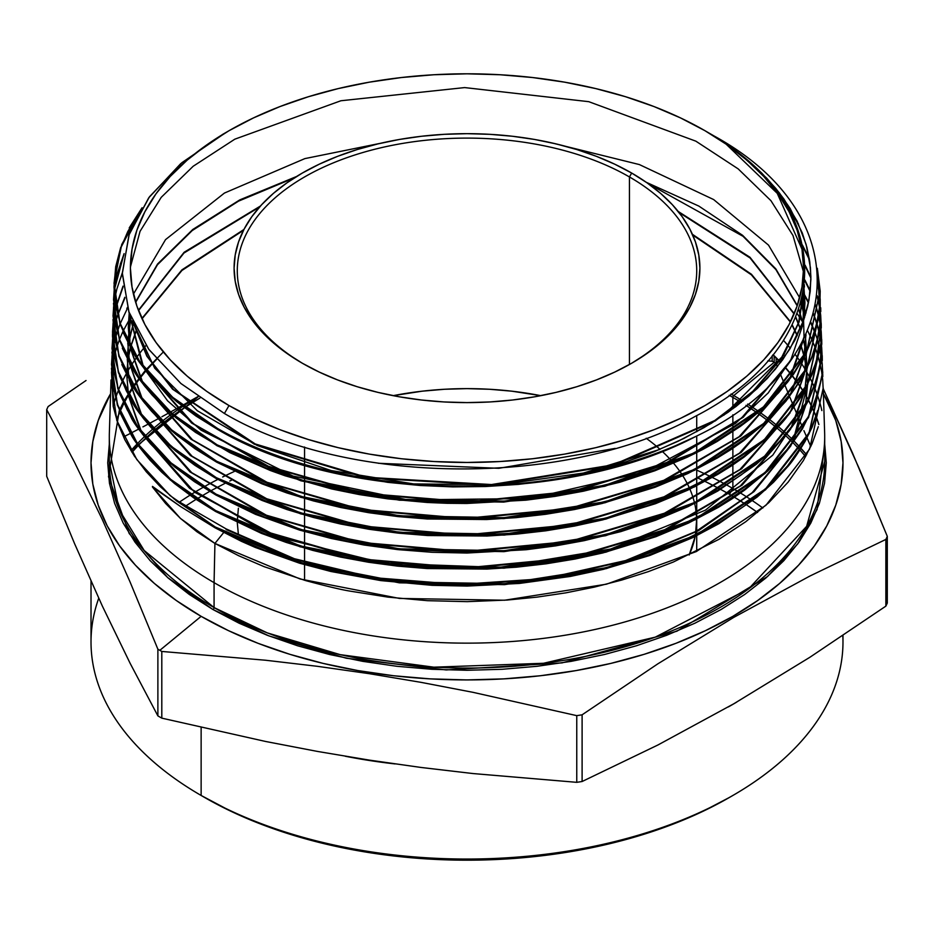 <?xml version="1.0" encoding="UTF-8"?>
<svg xmlns="http://www.w3.org/2000/svg" width="934" height="934" viewBox="0 0 934 934"><rect width="100%" height="100%" fill="white"/><g stroke="black" fill="none" stroke-linecap="round" stroke-linejoin="round"><path stroke-width="1.4" d="M303.445 363.863A229.717 132.628 180 0 1 237.283 270.732A229.717 132.628 180 0 1 379.087 148.202A229.717 132.628 180 0 1 629.434 176.946L629.434 364.493L629.434 176.946A229.717 132.628 0 0 0 305.126 176.631A229.717 132.628 0 0 0 303.445 363.863M304.566 580.283L304.566 564.673L304.566 580.283M304.566 563.727L304.566 548.118L304.566 563.727M304.566 547.172L304.566 531.563L304.566 547.172M304.566 530.617L304.566 515.008L304.566 530.617M304.566 514.074L304.566 498.452L304.566 514.074M304.566 497.507L304.566 481.897L304.566 497.507M304.566 480.963L304.566 479.772L304.566 480.963M304.566 479.154L304.566 465.342L304.566 479.154M304.566 464.396L304.566 447.024L304.566 464.396M631.688 173.059L629.434 176.946L631.688 173.059L647.04 182.831L660.653 193.431L672.398 204.756L682.17 216.676L689.876 229.099L695.433 241.906L698.784 254.959L699.905 268.14L698.784 281.321L695.433 294.373L689.876 307.169L682.17 319.591L672.398 331.523L660.653 342.836L647.04 353.437L631.688 363.221L614.747 372.082L596.394 379.94L576.792 386.723L556.127 392.362L534.61 396.81L512.439 400.021L489.825 401.959L467 402.601L444.175 401.959L421.561 400.021L399.39 396.81L377.873 392.362L357.208 386.723L337.606 379.94L319.253 372.082L302.312 363.221A232.905 134.461 180 0 1 302.312 173.059A232.905 134.461 180 0 1 631.688 173.059A232.905 134.461 180 0 1 631.688 363.221A232.905 134.461 180 0 1 302.312 363.221L286.96 353.437L273.347 342.836L261.602 331.523L251.83 319.591L244.124 307.169L238.567 294.373L235.216 281.321L234.095 268.14L235.216 254.959L238.567 241.906L244.124 229.099L251.83 216.676L261.602 204.756L273.347 193.431L286.96 182.831L302.312 173.059L319.253 164.197L337.606 156.328L357.208 149.545L377.873 143.906L399.39 139.458L421.561 136.259L444.175 134.321L467 133.667L489.825 134.321L512.439 136.259L534.61 139.458L556.127 143.906L576.792 149.545L596.394 156.328L614.747 164.197L631.688 173.059M842.818 635.61A375.982 217.073 180 0 1 732.863 795.464A375.982 217.073 180 0 1 201.137 795.464L204.511 797.414A371.218 214.318 0 0 0 729.489 797.414L702.496 811.541L673.239 824.068L641.985 834.879L609.061 843.881L574.76 850.956L539.42 856.069L503.391 859.152L467 860.191L430.609 859.152L394.58 856.069L359.24 850.956L324.939 843.881L292.015 834.879L260.761 824.068L231.504 811.541L201.137 795.464A375.982 217.073 0 0 0 610.883 842.526A375.982 217.073 0 0 0 842.982 641.973L842.982 635.505M732.863 488.482A375.982 217.073 180 0 1 739.81 492.603A375.982 217.073 0 0 0 732.863 488.482L732.863 481.617L732.863 488.482A375.982 217.073 0 0 0 727.212 485.283A375.982 217.073 180 0 1 732.863 488.482L729.489 494.331L732.863 488.482M740.522 493.047A375.982 217.073 180 0 1 751.905 500.332A375.982 217.073 0 0 0 740.522 493.047M752.559 500.776A375.982 217.073 180 0 1 762.856 508.014A375.982 217.073 0 0 0 752.559 500.776M757.579 512.497A371.218 214.318 0 0 0 746.92 505.107L757.579 512.497M746.243 504.664A371.218 214.318 0 0 0 734.439 497.238L746.243 504.664M733.692 496.795A371.218 214.318 0 0 0 729.489 494.331L733.692 496.795M824.559 442.518L826.286 462.844L824.559 483.182L819.387 503.309L810.817 523.063L798.944 542.222L783.871 560.634L765.74 578.088L744.737 594.444L721.06 609.528L694.931 623.2L666.607 635.318L636.369 645.791L604.496 654.489L571.293 661.342L537.097 666.292L502.212 669.281L467 670.285L431.788 669.281L396.903 666.292L362.707 661.342L329.504 654.489L297.631 645.791L267.393 635.318L239.069 623.2L212.94 609.528A1.588 0.922 120 0 0 214.073 607.579A357.699 206.519 0 0 0 603.889 652.341A357.699 206.519 0 0 0 824.699 461.548L824.699 436.633A357.699 206.519 180 0 1 603.889 627.426A357.699 206.519 180 0 1 214.073 582.653L214.073 607.579A357.699 206.519 0 0 1 109.301 461.548L119.26 509.952L144.221 550.546L214.073 607.579A1.588 0.922 -60 0 1 212.94 609.528L167.618 577.527L129.184 533.489L108.507 476.702L119.272 410.645M119.482 410.189L123.183 402.624M123.428 402.169L132.943 386.489M133.258 386.022L145.482 370.261M145.879 369.806L163.345 351.966M156.422 359.088L146.194 370.203A357.699 206.519 0 0 1 156.422 359.088M145.797 370.67L139.563 378.422A357.699 206.519 0 0 1 145.797 370.67M139.201 378.889L133.655 386.653A357.699 206.519 0 0 1 139.201 378.889M133.34 387.12L128.448 394.895A357.699 206.519 0 0 1 133.34 387.12M128.168 395.374L123.883 403.173A357.699 206.519 0 0 1 128.168 395.374M123.65 403.64L119.972 411.485A357.699 206.519 0 0 1 123.65 403.64M119.762 411.952L116.668 419.845A357.699 206.519 0 0 1 119.762 411.952M733.75 395.584L742.927 401.071A377.243 217.797 0 0 0 733.75 395.584A1.588 0.922 120 0 0 732.863 397.37L732.863 408.835L732.863 397.37A375.982 217.073 180 0 0 729.232 395.316L732.863 397.37A1.588 0.922 -60 0 1 733.75 395.584L774.158 362.334A434.392 250.791 180 0 1 776.119 363.478L777.415 366.7L776.119 363.478A434.392 250.791 0 0 0 774.158 362.334A434.392 250.791 0 0 0 772.196 361.213L772.196 355.726L772.196 361.213A434.392 250.791 180 0 1 774.158 362.334L774.158 356.134L774.158 362.334L733.75 395.584A377.243 217.797 0 0 0 731.018 394.02M183.391 405.986A377.243 217.797 0 0 1 198.101 396.833L130.923 450.655A377.243 217.797 0 0 1 137.111 443.954M131.974 452.348L138.244 445.541A375.982 217.073 180 0 0 131.974 452.348M138.641 445.121L145.657 438.174A375.982 217.073 180 0 0 138.641 445.121M146.113 437.742L153.912 430.679A375.982 217.073 180 0 0 146.113 437.742M154.402 430.247L163.053 423.09A375.982 217.073 180 0 0 154.402 430.247M163.602 422.658L173.187 415.42A375.982 217.073 180 0 0 163.602 422.658M173.794 414.988L184.395 407.691A375.982 217.073 180 0 0 173.794 414.988M185.06 407.259L199.888 398.094A375.982 217.073 180 0 0 185.06 407.259M201.137 727.458L201.137 795.464L201.137 727.458M732.863 397.37A375.982 217.073 180 0 1 741.281 402.391L732.863 397.37M745.986 405.344A375.982 217.073 180 0 1 756.879 412.63L745.986 405.344M757.497 413.062A375.982 217.073 180 0 1 767.223 420.195L757.497 413.062M767.783 420.615A375.982 217.073 180 0 1 776.586 427.69L767.783 420.615M777.088 428.111A375.982 217.073 180 0 1 785.062 435.104L777.088 428.111M785.517 435.524A375.982 217.073 180 0 1 792.697 442.412L785.517 435.524M793.106 442.821A375.982 217.073 180 0 1 799.551 449.593L793.106 442.821M799.924 449.99A375.982 217.073 180 0 1 805.668 456.586L799.924 449.99M736.692 702.111A375.982 217.073 180 0 1 728.333 706.933M395.105 763.93A375.982 217.073 180 0 1 345.253 756.236M732.863 480.683L732.863 464.957L732.863 480.683M732.863 464L732.863 448.273L732.863 464M732.863 447.328L732.863 431.601L732.863 447.328M732.863 430.656L732.863 414.801L732.863 430.656M161.804 718.141A434.392 250.791 180 0 1 159.842 717.02A434.392 250.791 0 0 0 161.804 718.141L161.804 651.453L265.536 660.233L317.408 666.316L369.28 673.683L421.141 682.369L473.013 692.327L576.757 715.642A434.392 250.791 0 0 0 582.104 714.814L657.921 663.782L733.82 617.351L809.836 576.068L885.864 539.432A434.392 250.791 0 0 0 887.3 536.349L852.555 453.095L823.251 388.731L859.502 469.195L887.3 536.349A434.392 250.791 180 0 1 885.864 539.432L885.864 606.131L809.836 657.303L733.82 703.769L657.921 744.993L582.104 781.513A434.392 250.791 180 0 1 576.757 782.33L473.013 773.55L421.141 767.468L369.28 760.101L317.408 751.415L265.536 741.456L161.804 718.141L161.804 651.453A434.392 250.791 180 0 1 159.842 650.321A434.392 250.791 0 0 0 161.804 651.453L265.536 660.233L317.408 666.316L369.28 673.683L421.141 682.369L473.013 692.327L576.757 715.642L576.757 782.33A434.392 250.791 0 0 0 582.104 781.513L582.104 714.814A434.392 250.791 180 0 1 576.757 715.642L576.757 782.33L473.013 773.55L421.141 767.468L369.28 760.101L317.408 751.415L265.536 741.456L161.804 718.141M887.3 603.037A434.392 250.791 180 0 1 885.864 606.131A434.392 250.791 0 0 0 887.3 603.037L887.3 536.349L887.3 603.037M823.835 475.931L824.757 477.986M803.905 430.632L806.789 437.322L803.905 430.632M807.011 437.859L810.794 446.569L807.023 437.859M790.012 397.569L793.865 406.839L790.012 397.569M794.122 407.446L798.29 417.393L794.122 407.446M798.535 417.988L802.61 427.574L798.535 417.988M780.182 373.553L784.747 384.761L780.182 373.553M785.015 385.415L789.347 395.946L785.015 385.415M800.613 447.923A377.243 217.797 0 0 0 794.25 441.257L806.649 454.811A377.243 217.797 0 0 0 800.975 448.32M793.853 440.848A377.243 217.797 0 0 0 786.755 434.03L793.853 440.848M786.311 433.621A377.243 217.797 0 0 0 778.419 426.675L786.311 433.621M777.929 426.266A377.243 217.797 0 0 0 769.219 419.249L777.929 426.266M768.67 418.817A377.243 217.797 0 0 0 759.05 411.731L768.67 418.817M758.431 411.299A377.243 217.797 0 0 0 747.655 404.06L758.431 411.299M201.137 616.335L159.842 650.321A434.392 250.791 180 0 1 157.881 649.188L157.881 715.888A434.392 250.791 0 0 0 159.842 717.02A434.392 250.791 180 0 1 157.881 715.888L130.095 663.257L102.296 605.956L74.498 543.471L46.7 476.317L46.7 409.617A434.392 250.791 180 0 1 48.136 406.535A434.392 250.791 0 0 0 46.7 409.617L74.498 462.248L102.296 519.538L130.095 582.034L157.881 649.188A434.392 250.791 0 0 0 159.842 650.321L201.137 616.335L228.48 630.648L258.111 643.339L289.762 654.29L323.117 663.397L357.862 670.565L393.646 675.749L430.142 678.866L467 679.917L503.858 678.866L540.354 675.749L576.138 670.565L610.883 663.397L644.238 654.29L675.889 643.339L705.52 630.648L732.863 616.335L757.637 600.55L779.621 583.446L798.582 565.175L814.366 545.911L826.788 525.854L835.755 505.189L841.172 484.127L842.982 462.844L841.172 441.572L835.755 420.498L823.414 393.716A375.982 217.073 180 0 1 665.043 647.367A375.982 217.073 180 0 1 201.137 616.335A375.982 217.073 180 0 1 110.586 393.716L98.245 420.498L92.828 441.572L91.018 462.844L92.828 484.127L98.245 505.189L107.212 525.854L119.634 545.911L135.418 565.175L154.379 583.446L176.363 600.55L201.137 616.335M818.896 424.48A357.699 206.519 0 0 0 816.141 416.646L818.896 424.48M815.966 416.179A357.699 206.519 0 0 0 812.662 408.415L815.966 416.179M812.44 407.948A357.699 206.519 0 0 0 808.564 400.219L812.44 407.948M808.307 399.752A357.699 206.519 0 0 0 803.847 392.07L808.307 399.752M803.567 391.603A357.699 206.519 0 0 0 798.477 383.944L803.567 391.603M798.161 383.477A357.699 206.519 0 0 0 792.429 375.818L798.161 383.477M792.055 375.363A357.699 206.519 0 0 0 785.331 367.366L792.055 375.363M780.754 362.38A357.699 206.519 0 0 0 773.06 354.663L780.754 362.38M783.451 340.35A357.699 206.519 180 0 1 790.304 348.277A357.699 206.519 0 0 0 783.451 340.35M794.927 354.138A357.699 206.519 180 0 1 800.695 362.252A357.699 206.519 0 0 0 794.927 354.138M801.01 362.719A357.699 206.519 180 0 1 805.762 370.319A357.699 206.519 0 0 0 801.01 362.719M806.03 370.775A357.699 206.519 180 0 1 810.175 378.363A357.699 206.519 0 0 0 806.03 370.775M810.408 378.83A357.699 206.519 180 0 1 813.969 386.419A357.699 206.519 0 0 0 810.408 378.83M814.168 386.886A357.699 206.519 180 0 1 817.168 394.475A357.699 206.519 0 0 0 814.168 386.886M817.332 394.942A357.699 206.519 180 0 1 819.795 402.531A357.699 206.519 0 0 0 817.332 394.942M819.924 403.009A357.699 206.519 180 0 1 821.838 410.575A357.699 206.519 0 0 0 819.924 403.009M705.007 130.725L680.524 117.918L653.998 106.558L625.663 96.751L595.81 88.602L564.708 82.18L532.66 77.545L499.994 74.743L467 73.809L434.006 74.743L401.34 77.545L369.292 82.18L338.19 88.602L308.337 96.751L280.002 106.558L253.476 117.918L228.993 130.725L206.811 144.863L187.139 160.169L170.151 176.538L156.036 193.77L144.91 211.726L136.878 230.231L132.033 249.086L130.41 268.14L132.033 287.182L136.878 306.048L144.91 324.542L156.036 342.498L170.151 359.742L187.139 376.098L206.811 391.416L228.993 405.543L253.476 418.35L280.002 429.71L308.337 439.517L338.19 447.666L369.292 454.099L401.34 458.734L434.006 461.524L467 462.458L499.994 461.524L532.66 458.734L564.708 454.099L595.81 447.666L625.663 439.517L653.998 429.71L680.524 418.35L705.007 405.543L727.189 391.416L746.861 376.098L763.849 359.742L777.964 342.498L789.09 324.542L797.122 306.048L801.967 287.182L803.59 268.14L801.967 249.086L797.122 230.231L789.09 211.726L777.964 193.77L763.849 176.538L746.861 160.169L727.189 144.863L705.007 130.725A336.59 194.33 180 0 1 705.007 405.543A336.59 194.33 180 0 1 228.993 405.543L224.417 413.493C346.572 485.808 567.802 488.027 695.515 416.225C828.505 347.997 842.386 219.642 723.955 142.598L705.182 130.83L723.955 142.598C842.386 219.642 828.505 347.997 695.515 416.225C567.802 488.027 346.572 485.808 224.417 413.493L228.993 405.543A336.59 194.33 180 0 1 228.993 130.725A336.59 194.33 180 0 1 705.007 130.725L705.007 130.737M223.856 133.702L180.659 163.707L148.728 197.81L128.95 235.053L122.319 273.662L129.032 312.318L148.903 349.514L180.998 383.582L224.417 413.493L180.822 383.43L148.669 349.188L128.857 311.793L122.331 272.95L129.254 234.189L149.44 196.829L181.873 162.691L225.608 132.71M120.766 247.171L115.711 266.68L114.018 286.329L114.45 296.206L115.734 306.118L120.848 325.686L129.254 344.763L140.917 363.314L155.826 381.235L173.596 398.082L183.519 406.08L194.132 413.797L217.447 428.402C311.384 482.75 461.665 501.231 587.988 472.744L619.884 463.906L650.052 453.352L678.154 441.222L704.224 427.515L728.1 412.268L749.161 395.853L767.374 378.352L782.704 359.73L794.811 340.361L803.567 320.502L808.961 300.153L810.899 279.476L810.432 267.731L806.112 244.416L797.227 221.358L783.976 199.129L775.792 188.435L761.572 172.907L744.993 158.033L726.418 144.14L706.022 131.32L723.149 141.933L739.004 153.281L766.569 178.009L779.423 192.988L790.176 208.516L802.248 232.846L806.894 247.323L809.778 261.882L810.887 276.534L810.222 291.28L807.758 306.013L803.567 320.502L790.036 348.721L775.407 369.175L757.311 388.486L735.945 406.535L711.299 423.312L683.921 438.42L654.185 451.717L622.102 463.206L587.988 472.744C461.665 501.231 311.384 482.75 217.447 428.402L217.435 429.336C340.641 502.317 562.268 506.567 696.064 436.33A352.818 203.705 180 0 1 587.988 472.744A352.818 203.705 0 0 0 696.064 436.33C849.742 362.917 858.79 215.182 714.113 135.99C858.79 215.182 849.742 362.917 696.064 436.33L669.923 448.273L642.043 458.746L612.622 467.677L582.174 474.916L550.745 480.496L518.347 484.396L485.587 486.532L452.85 486.894L420.148 485.493L387.61 482.329L325.441 470.923L301.74 464.513L278.822 457.053L246.739 444.175L217.435 429.336L217.447 428.402L172.72 397.324L139.703 361.621L119.949 323.012L114.076 282.687L121.724 244.51L142.061 207.745L129.219 227.919M822.726 371.732L809.113 432.757L765.553 488.844L695.935 535.135L606.283 567.685L504.558 583.703L399.542 581.905L300.316 562.49L215.287 526.998L215.264 527.932L300.094 563.365L399.355 582.828L504.523 584.649L606.376 568.608L695.935 536.069L765.553 489.813L809.089 433.785L822.749 372.794M823.228 387.949L809.603 449.067L765.985 505.236L696.262 551.585L606.481 584.182L504.617 600.223L399.448 598.425L300.083 578.975L214.925 543.436L214.073 582.653A357.699 206.519 0 0 0 606.878 626.702A357.699 206.519 0 0 0 824.64 432.886L823.228 388.042M820.169 290.637L806.661 351.242L763.417 406.92L694.277 452.885L605.325 485.19L504.313 501.114L400.056 499.34L301.53 480.064L217.097 444.829L217.073 445.763L300.97 480.835L399.367 500.204L503.671 502.095L604.823 486.264L694.324 453.807L763.405 407.878L806.649 352.223L820.169 290.719M113.037 315.925L118.875 356.368L138.676 395.152L171.704 430.913L216.711 462.202L300.736 497.32L399.25 516.724L503.776 518.615L605.034 502.749L694.651 470.257L763.837 424.269L807.139 368.533L820.706 307.858L807.104 367.634L763.732 423.417L694.406 469.44L605.197 501.768L503.986 517.658L399.53 515.813L300.853 496.421L216.735 461.268L216.711 462.202L216.735 461.268L171.704 429.955L138.757 394.3L118.875 355.375L113.061 315.062M821.196 323.222L807.595 383.921L764.292 439.68L695.036 485.738L605.617 518.218L504.021 534.178L399.39 532.322L300.62 512.906L216.373 477.706L216.349 478.64L300.666 513.863L399.542 533.279L504.255 535.1L605.734 519.129L694.873 486.754L764.152 440.755L807.595 384.913L821.196 323.164M821.71 339.497L808.062 400.254L764.654 456.119L695.176 502.282L605.746 534.727L504.127 550.698L399.262 548.83L300.374 529.391L216.011 494.133L215.987 495.067L300.269 530.302L399.157 549.752L504.01 551.644L605.652 535.696L695.153 503.239L764.666 457.065L808.12 401.153L821.733 340.373M822.212 355.515L808.622 416.447L765.133 472.464L695.561 518.709L606.003 551.212L504.348 567.195L399.507 565.385L300.514 545.993L215.649 510.571L215.626 511.505L300.024 546.787L399.052 566.273L504.068 568.164L605.851 552.192L695.48 519.689L765.098 473.445L808.611 417.463L822.247 356.59M120.766 248L127.795 231.527L139.178 212.602L120.941 247.51L114.053 283.481L119.867 323.794L139.633 362.497L172.545 398.129L217.435 429.336L195.942 415.992L176.748 401.667L163.952 390.354L152.499 378.562C142.482 366.712 136.236 358.387 133.749 353.589L122.833 331.955M113.539 299.709L119.365 340.069L139.166 378.83L172.113 414.509L217.073 445.763L217.097 444.829L172.265 413.68L139.189 377.896L119.424 339.229L113.574 298.857M114.111 290.778L124.082 253.639L116.96 274.444L114.065 291.256M112.524 332.317L118.361 372.596L138.279 411.59L171.401 447.398L216.349 478.64L216.373 477.706L171.331 446.394L138.302 410.656L118.373 371.65L112.524 332.282M112.022 348.324L117.777 388.649L137.637 427.69L170.712 463.568L215.987 495.067L216.011 494.133L171.05 462.902L137.8 426.943L117.929 388.089L112.01 348.51M111.508 364.505L117.322 405.041L137.228 444.117L170.28 479.948L215.626 511.505L215.649 510.571L170.548 479.235L137.286 443.23L117.415 404.34L111.531 363.735M111.018 380.021L109.36 432.886A357.699 206.519 0 0 0 214.073 582.653L214.925 543.436L180.472 518.428L152.429 486.976L180.776 506.695L215.264 527.932L215.287 526.998L170.128 495.627L136.819 459.575L116.913 420.627L111.018 379.951M146.043 345.463A357.699 206.519 0 0 0 136.738 357.302A357.699 206.519 180 0 1 146.043 345.463M136.411 357.769A357.699 206.519 0 0 0 131.204 365.474A357.699 206.519 180 0 1 136.411 357.769M130.912 365.93A357.699 206.519 0 0 0 126.347 373.623A357.699 206.519 180 0 1 130.912 365.93M126.09 374.102A357.699 206.519 0 0 0 122.144 381.796A357.699 206.519 180 0 1 126.09 374.102M121.922 382.263A357.699 206.519 0 0 0 118.548 389.957A357.699 206.519 180 0 1 121.922 382.263M118.373 390.424A357.699 206.519 0 0 0 115.571 398.118A357.699 206.519 180 0 1 118.373 390.424M115.419 398.584A357.699 206.519 0 0 0 113.189 406.267A357.699 206.519 180 0 1 115.419 398.584M824.699 461.548L806.637 526.344L748.648 588.852L655.248 637.151L543.506 663.28L433.855 667.18L340.209 654.652L267.369 632.913L214.073 607.579L214.073 582.653A357.699 206.519 180 0 1 109.301 436.633L109.301 461.548M824.699 443.358L817.075 509.532L797.834 543.751L767.456 576.593L676.881 631.209L562.058 662.883L446.195 669.935L346.374 658.236L269.004 635.937L212.94 609.528L189.263 594.444L168.26 578.088L150.129 560.634L135.056 542.222L123.183 523.063L114.613 503.309L109.441 483.182L107.714 462.844L109.441 442.518M776.119 358.049L776.119 363.478L776.119 358.049M86.033 380.512L48.136 406.535L86.033 380.512M112.465 362.964L111.543 363.559L112.465 362.964M767.783 360.921L772.196 361.213L767.783 360.921M180.869 406.278L170.42 412.081L180.869 406.278M182.55 405.333L197.845 396.646L182.55 405.333M161.886 416.739L169.755 412.454L161.886 416.739M142.914 426.885L148.086 424.153L142.914 426.885M148.646 423.849L158.465 418.595L148.646 423.849M123.953 436.703L130.293 433.458L123.953 436.703M130.737 433.224L138.652 429.115L130.737 433.224M182.725 406.418A377.243 217.797 0 0 0 172.241 413.669M171.646 414.101A377.243 217.797 0 0 0 162.166 421.292M161.629 421.724A377.243 217.797 0 0 0 153.071 428.823M152.581 429.243A377.243 217.797 0 0 0 144.875 436.248M144.431 436.668A377.243 217.797 0 0 0 137.508 443.533M582.104 781.513L582.104 714.814L657.921 663.782L733.82 617.351L809.836 576.068L885.864 539.432L885.864 606.131L809.836 657.303L733.82 703.769L657.921 744.993L582.104 781.513M46.7 476.317L46.7 409.617L74.498 462.248L102.296 519.538L130.095 582.034L157.881 649.188L157.881 715.888L130.095 663.257L102.296 605.956L74.498 543.471L46.7 476.317M726.407 484.851A375.982 217.073 0 0 0 712.385 477.507A375.982 217.073 180 0 1 726.407 484.851M711.486 477.064A375.982 217.073 0 0 0 696.717 470.141A375.982 217.073 180 0 1 711.486 477.064M237.283 470.141A375.982 217.073 0 0 0 235.263 471.04A375.982 217.073 180 0 1 237.283 470.141M234.259 471.495A375.982 217.073 0 0 0 222.666 476.994A375.982 217.073 180 0 1 234.259 471.495M217.785 479.446A375.982 217.073 0 0 0 203.892 486.918A375.982 217.073 180 0 1 217.785 479.446M203.098 487.361A375.982 217.073 0 0 0 190.629 494.798A375.982 217.073 180 0 1 203.098 487.361M189.929 495.242A375.982 217.073 0 0 0 179.573 502.037A375.982 217.073 180 0 1 189.929 495.242M91.018 581.228L91.018 641.973A375.982 217.073 0 0 0 201.137 795.464L201.137 795.464A375.982 217.073 180 0 1 98.724 598.239M186.064 505.784L195.988 499.41M196.724 498.954L209.683 491.401M210.5 490.945L224.989 483.368M229.752 481.033L231.504 480.204M696.717 477.519L704.224 481.022A371.218 214.318 0 0 0 696.717 477.519M705.158 481.477L719.775 488.914A371.218 214.318 0 0 0 705.158 481.477M720.604 489.369L729.489 494.331A371.218 214.318 0 0 0 720.604 489.369M630.555 363.863A229.717 132.628 0 0 0 629.434 176.946A229.717 132.628 180 0 1 696.717 270.732A229.717 132.628 180 0 1 630.555 363.863M804.408 284.893L798.5 323.234L780.976 358.749L752.43 391.778L713.891 421.164L612.494 465.12L490.864 484.653L365.894 477.181L254.947 443.86L173.444 389.466L147.49 356.683L132.733 321.681L147.549 356.765L173.607 389.63L255.461 444.094L366.84 477.344L492.183 484.583L613.988 464.688L715.246 420.3L753.575 390.704L781.816 357.488L798.955 321.81L804.408 284.893M803.987 287.941L804.921 302.663L803.532 320.584L803.987 287.941M789.067 362.52L741.491 418.07L666.864 462.412L572.53 491.261L467.794 501.838L362.964 493.199L268.362 466.253L193.326 423.756L145.225 369.946L193.326 423.756L268.362 466.253L362.964 493.199L467.794 501.838L572.53 491.261L666.864 462.412L741.491 418.07L789.067 362.52M143.416 366.653L128.822 311.711L142.365 365.276L128.822 311.699L143.416 366.653M803.672 339.089L789.755 378.457L804.046 336.824L802.831 294.385L805.365 314.992M787.852 381.889L739.074 436.738L663.841 480.298L569.436 508.4L465.074 518.382L360.874 509.357L266.972 482.271L192.521 439.844L144.747 386.279L192.521 439.844L266.972 482.271L360.874 509.357L465.074 518.382L569.436 508.4L663.841 480.298L739.074 436.738L787.852 381.889M142.937 382.987L130.27 347.6L142.937 382.987M130.001 346.152L128.308 326.912L129.219 312.82L130.001 346.152M801.08 301.659L804.594 317.455L801.08 301.659M805.949 334.407L803.976 356.473L805.937 334.419M803.684 357.991L790.234 394.79L803.684 357.991M788.319 398.223L739.471 453.153L664.121 496.771L569.588 524.896L465.074 534.902L360.722 525.865L266.692 498.744L192.124 456.259L144.28 402.612L192.124 456.259L266.692 498.744L360.722 525.865L465.074 534.902L569.588 524.896L664.121 496.771L739.471 453.153L788.319 398.223M142.458 399.32L129.768 363.898L142.458 399.32M129.499 362.439L127.795 342.941L129.499 362.439M127.806 341.984L130.865 317.221L127.806 341.984M798.745 309.259L802.843 322.475L798.745 309.259M805.388 335.598L806.451 351.651L805.388 335.598M806.451 352.643L804.478 372.759L806.451 352.632M804.186 374.277L790.713 411.123L804.186 374.277M788.81 414.533L739.891 469.545L664.436 513.221L569.763 541.405L465.085 551.422L360.582 542.374L266.4 515.218L191.727 472.662L143.801 418.946L191.727 472.662L266.4 515.218L360.582 542.374L465.085 551.422L569.763 541.405L664.436 513.221L739.891 469.545L788.81 414.533M141.98 415.653L129.266 380.185L141.98 415.653M128.985 378.69L127.293 359.216L128.985 378.69M127.293 358.247L128.355 344.039L127.304 358.259M128.472 343.268L133.328 323.024L128.472 343.268M795.803 317.023L800.391 328.663L795.803 317.023M803.532 339.369L805.995 352.573L803.532 339.369M806.1 353.356L806.964 367.914L806.1 353.356M806.953 368.907L804.98 389.034L806.953 368.907M804.688 390.564L791.191 427.457L804.688 390.564M789.265 430.901L740.265 485.984L664.693 529.706L569.88 557.913L465.062 567.942L360.407 558.871L266.108 531.679L191.318 489.077L143.322 435.279L191.318 489.077L266.108 531.679L360.407 558.871L465.062 567.942L569.88 557.913L664.693 529.706L740.265 485.984L789.265 430.901M141.501 431.975L128.764 396.46L141.501 431.975M128.483 394.965L126.779 375.491L128.483 394.965M126.79 374.487L127.841 360.291L126.79 374.487M127.946 359.532L130.316 347.705L127.946 359.532M130.491 347.039L136.504 329.574L130.491 347.039M792.242 324.88L797.297 335.469L792.242 324.88M800.788 344.494L804.162 356.111L800.788 344.494M804.326 356.788L806.509 368.825L804.326 356.788M806.614 369.619L807.478 384.178L806.614 369.619M807.466 385.182L805.482 405.286L807.466 385.182M805.19 406.839L791.67 443.778L805.19 406.839M789.744 447.234L752.15 492.708L696.239 531.283L625.628 560.54L544.826 578.636L459.014 584.451L373.705 577.656L294.373 558.719L226.11 528.901L294.373 558.719L373.705 577.656L459.014 584.451L544.826 578.636L625.628 560.54L696.239 531.283L752.15 492.708L789.744 447.234M226.11 529.52L294.805 559.478L374.674 578.426L460.52 585.081L546.775 578.975L627.846 560.458L698.469 530.699L754.053 491.588L791.005 445.611L754.053 491.588L698.469 530.699L627.846 560.458L546.775 578.975L460.52 585.081L374.674 578.426L294.805 559.478L226.11 529.52M805.657 404.971L807.478 385.17L792.779 442.307L805.377 406.488M806.451 368.953L804.232 356.975L806.451 368.953M804.069 356.298L800.648 344.739L804.069 356.298M797.157 335.75L792.09 325.207L797.157 335.75M136.656 329.854L130.597 347.238L136.656 329.854M130.433 347.903L128.016 359.672L130.433 347.903M127.911 360.431L126.79 374.511L127.911 360.431M128.588 396.144L140.45 430.586L128.588 396.144M792.289 425.986L804.875 390.214L793.573 423.452L772.803 455.103L705.474 510.127L610.661 549.017L499.258 567.405L384.131 563.272L278.53 537.19L194.634 492.253L142.131 433.75L189.602 488.33L264.532 531.644L359.497 559.326L465.097 568.561L570.872 558.345L666.339 529.625L742.051 485.166L790.526 429.278M805.143 388.719L806.964 368.895L805.143 388.719M805.937 352.702L803.427 339.567L805.937 352.702M800.275 328.931L795.675 317.35L800.275 328.931M133.445 323.292L128.542 343.408L133.445 323.292M129.09 379.869L140.929 414.264L129.09 379.869M142.598 417.416L189.999 471.927L264.824 515.171L359.66 542.817L465.109 552.041L570.732 541.837L666.07 513.151L741.666 468.74L790.059 412.933L741.666 468.74L666.07 513.151L570.732 541.837L465.109 552.041L359.66 542.817L264.824 515.171L189.999 471.927L142.598 417.416M791.81 409.652L804.372 373.927L791.81 409.652M802.761 322.732L798.628 309.574L802.761 322.732M130.958 317.455L127.818 341.996L130.958 317.455M129.593 363.583L141.408 397.931L129.593 363.583M143.077 401.095L190.408 455.512L265.116 498.709L359.812 526.309L465.097 535.521L570.569 525.328L665.767 496.69L741.257 452.348L789.58 396.611L741.257 452.348L665.767 496.69L570.569 525.328L465.097 535.521L359.812 526.309L265.116 498.709L190.408 455.512L143.077 401.095M791.331 393.331L803.87 357.64L791.331 393.331M804.536 317.653L800.998 301.974L804.536 317.653M129.277 312.995L128.308 327.53L129.849 345.872L129.277 312.995M130.095 347.296L141.886 381.609L130.095 347.296M143.556 384.761L190.805 439.108L265.408 482.236L359.964 509.801L465.097 519L570.417 508.82L665.475 480.216L740.86 435.933L789.102 380.29L740.86 435.933L665.475 480.216L570.417 508.82L465.097 519L359.964 509.801L265.408 482.236L190.805 439.108L143.556 384.761M790.853 376.997L803.824 338.773L790.853 376.997M805.353 315.062L802.761 294.7L805.353 315.062M803.695 320.117L804.921 303.281L803.941 288.232L803.03 324.215L790.97 359.508L768.18 392.969L735.408 423.511L644.542 471.927L530.325 498.511L407.761 499.912L292.961 476.036L201.02 430.165L167.571 400.803L144.034 368.428L191.598 423.02L266.785 466.229L362.053 493.654L467.829 502.457L573.499 491.681L668.475 462.33L743.231 417.253L790.246 360.909M723.885 415.186L783.649 355.259L799.177 321.693L804.396 284.963L799.084 322.008L781.991 357.827L753.726 391.183L715.292 420.884L613.673 465.401L491.401 485.248L365.684 477.764L254.188 444.129L172.592 389.221L146.813 356.158L132.383 320.887L154.694 368.206L197.284 410.703L257.375 445.576L331.068 470.538L413.587 483.905L499.55 484.781L583.4 473.059L659.673 449.476M378.363 463.276L498.849 468.308L615.226 448.402L498.849 468.308L378.363 463.276M116.225 309.784L113.995 287.123M114.065 283.224L116.225 264.661M789.23 210.757L798.547 224.125M817.53 269.786L820.192 291.198M820.192 291.408L819.842 305.453L818.581 315.529L813.502 335.656L805.073 355.364L793.456 374.382L778.664 392.724L760.755 410.248L750.784 418.549L740.172 426.534L716.985 441.572L702.566 449.593L687.319 457.193L654.862 470.771L619.954 482.189L583.423 491.191L555.1 496.363L525.959 500.169L466.743 503.473L447.024 503.298L427.317 502.48L388.054 498.908L359.427 494.6L331.652 488.949L285.103 475.791L270.428 470.549L229.612 452.535L195.556 432.407L176.339 418.058L163.508 406.734L152.044 394.919C142.015 383.057 135.757 374.721 133.27 369.911L122.331 348.254M115.711 326.048L113.481 303.211M113.551 299.44L114.088 291.735M114.135 291.268L115.711 280.854M120.264 264.17L123.848 255.029M802.691 246.378L809.474 259.792M817.986 285.734L820.18 299.756M820.706 307.73L820.776 311.594M818.581 334.664L811.915 357.652L800.963 379.916L785.856 401.293L766.592 421.736L743.674 440.685L730.937 449.546L717.359 457.999L687.634 473.643L655.108 487.256L602.08 503.484L574.247 509.567L545.584 514.307L516.128 517.646L486.521 519.538L427.258 518.989L397.662 516.549L368.755 512.696L340.665 507.489L313.369 500.916L286.971 492.989L262.01 483.859L216.711 462.202L195.148 448.81L175.931 434.462L163.088 423.125L151.588 411.287C141.536 399.39 135.278 391.042 132.791 386.232L121.84 364.564M115.209 342.311L112.979 319.591M113.049 315.622L113.574 307.951M113.621 307.484L114.684 299.837M114.777 299.359L115.209 297.059M119.762 280.34L122.319 273.615M805.201 266.178L810.899 278.11M817.11 296.218L819.55 307.403M819.62 307.87L820.647 315.494M821.219 323.958L821.278 327.869M819.071 350.997L812.382 374.032L801.395 396.32L786.23 417.743C782.225 422.892 775.78 429.71 766.907 438.221L743.978 457.17L731.229 466.031L717.616 474.495L687.856 490.14L655.493 503.695L602.757 519.864L574.585 526.04L545.853 530.792L516.665 534.12L487.023 536.034L427.305 535.521L397.977 533.104L369.023 529.274L340.56 524.009L313.205 517.424L287.018 509.567L262.01 500.437L216.349 478.64L194.961 465.365L175.674 450.994L162.656 439.505L151.11 427.609C141.069 415.723 134.846 407.434 132.418 402.729L119.47 375.9M114.695 358.516L112.465 335.983M112.535 331.792L113.061 324.168M113.107 323.724L114.181 316.066M114.263 315.575L115.874 307.951M115.991 307.473L123.101 286.785M804.839 280.76L810.198 291.513M815.58 305.465L818.406 315.517M818.511 315.972L820.052 323.596M820.134 324.086L821.161 331.733M821.722 340.174L821.792 344.296M819.538 367.424L814.973 384.586L807.933 401.527L798.407 418.187L786.591 434.228L772.57 449.581L756.365 464.233L717.756 491.05L688.206 506.578L655.68 520.203L620.783 531.621L584.17 540.658L555.59 545.876L526.227 549.717L466.988 553.033L432.162 552.298L397.569 549.589L363.921 544.977L331.208 538.474L299.557 530.092L255.554 514.377L215.987 495.067L194.365 481.64L174.985 467.163L161.979 455.652L150.444 443.743C140.754 432.29 134.531 423.978 131.787 418.817L118.933 392.058M114.135 374.557L111.952 351.99M112.022 348.078L112.547 340.408M112.594 339.941L113.668 332.282M113.738 331.839L114.228 329.258M118.863 312.4L124.946 297.888M803.112 292.984L808.435 302.873M813.444 314.233L816.701 323.619M816.853 324.086L818.908 331.71M819.025 332.2L820.566 339.848M820.647 340.291L821.675 347.95M822.235 356.391L822.305 360.524M820.052 383.676L813.397 406.547L802.329 429.01L787.047 450.585L767.841 470.923L744.725 490.023L731.801 499.001L718.118 507.489L688.533 523.04L655.948 536.676L602.885 552.928L574.912 559.057L545.958 563.832L516.467 567.183L486.824 569.086L427.107 568.549L397.475 566.109L368.533 562.256L340.28 557.026L312.727 550.395L286.271 542.444L261.275 533.314L215.626 511.505L193.922 498.02L174.518 483.52L161.617 472.102L150.105 460.24C140.217 448.53 133.947 440.171 131.309 435.139L120.288 413.272M113.668 390.961L111.45 368.206M111.52 364.318L112.045 356.625M112.092 356.158L113.154 348.522M113.236 348.055L114.847 340.396M114.952 339.941L117.124 332.282M117.275 331.815L119.996 324.168M120.182 323.713L127.596 307.963M800.438 303.947L805.902 313.194M810.712 322.779L814.25 331.196M817.752 341.611L819.433 347.962M819.538 348.405L821.079 356.076M821.161 356.531L822.177 364.155M822.224 364.634L822.807 376.589M817.122 413.599L812.031 427.375L805.388 440.86C797.706 453.691 791.787 462.318 787.654 466.755L773.562 482.224L757.194 497.028L718.736 523.776L692.865 537.575L649.982 555.415L603.399 569.355L570.347 576.441L519.386 583.446L467.187 586.073L432.185 585.338L380.803 580.598L330.905 571.491L299.382 563.155L255.239 547.429L241.381 541.323L215.264 527.932L180.776 506.695L152.475 486.392L155.558 488.786L152.429 486.976L165.61 503.461L180.472 518.428L196.946 531.773L214.925 543.436L238.684 555.73L264.252 566.716L305.581 580.574C325.919 586.062 340.56 589.552 349.503 591.035L388.042 597.13L427.457 600.679L467.175 601.648L507.197 600.048L536.863 597.141L565.864 592.845L594.199 587.147L621.846 580.037L648.324 571.631L673.356 562.023L719.122 539.245L745.741 521.732L768.74 502.702L788.109 482.154L803.392 460.532L812.031 443.825L818.277 426.71M790.526 321.74L751.415 274.234L692.398 234.282M243.926 229.484L181.943 269.844L141.898 318.459M794.227 313.637L749.955 257.247L678.177 211.434M260.446 206.017L184.138 252.262L138.407 310.251M797.297 305.523L775.804 268.864L742.565 235.298L698.842 206.087L646.305 182.317M296.533 176.514L239.781 199.888L192.778 229.484L157.542 264.03L135.57 302.021M803.52 272.063L792.989 235.496L770.947 200.693L738.187 168.891L695.865 141.174L588.77 101.678L464.665 87.586L340.91 100.755L234.819 139.178L193.186 166.252L161.22 197.343L140.053 231.328L130.421 266.984M801.991 249.25L777.251 193.35L725.893 143.953M133.434 294.105L165.54 239.618L224.429 193.058L304.869 158.605L399.729 139.4M551.527 142.844L639.37 164.571L713.646 199.561L768.519 245.128L799.656 297.724M135.675 302.359L157.449 264.766L192.229 230.546L238.544 201.137L294.467 177.81M648.149 183.624L743.055 236.314L775.885 269.576L797.181 305.862M138.547 310.59L183.963 253.032L259.547 207.021M678.971 212.427L750.084 257.994L794.087 313.976M142.05 318.798L181.932 270.475L243.505 230.313M692.759 235.088L751.403 274.841L790.362 322.067M223.681 532.543L214.925 543.436L223.681 532.543M823.298 391.72L822.726 380.091M822.702 379.916L821.71 372.292M821.628 371.79L820.134 364.178M820.029 363.723L817.986 356.052M817.857 355.609L815.289 347.95M815.113 347.483L811.996 339.848M811.798 339.381L807.595 330.706M802.89 322.37L797.181 313.579M130.76 316.941L122.984 331.36M122.774 331.827L119.505 339.474M119.33 339.929L116.633 347.588M116.493 348.043L114.357 355.702M114.24 356.169L112.675 363.805M112.594 364.272L111.566 371.907M111.508 372.374L113.201 406.407L117.836 423.336L124.887 439.856L134.344 455.99L146.241 471.717L160.415 486.801L176.654 501.033L215.287 526.998L238.999 539.268L264.544 550.243L305.803 564.089C326.129 569.565 340.747 573.044 349.666 574.527L388.147 580.609L427.503 584.159L467.175 585.128L507.139 583.528L536.758 580.633L565.724 576.336L594.012 570.639L621.624 563.541L648.056 555.146L673.052 545.561L718.76 522.807L745.344 505.317L768.308 486.322L787.654 465.797L802.901 444.21L811.541 427.527L817.775 410.435M822.784 375.491L822.212 363.886M822.2 363.7L821.208 356.076M821.126 355.609L819.608 347.95M819.515 347.495L817.472 339.848M817.332 339.369L814.763 331.733M814.588 331.266L810.887 322.288M806.065 312.621L800.613 303.34M127.433 307.403L126.814 308.559M118.279 327.951L117.159 331.348M117.007 331.827L114.87 339.486M114.765 339.929L113.177 347.6M113.107 348.055L112.068 355.691M112.022 356.158L111.893 377.336L113.189 387.295L118.326 407.049L126.779 426.266L138.512 444.934L153.515 462.995L171.436 479.994L181.441 488.062L192.147 495.849L215.649 510.571L239.302 522.807L264.731 533.734L306.002 547.593C326.363 553.08 340.968 556.559 349.818 558.03L388.089 564.078L427.538 567.639L467.163 568.608L506.917 567.02L536.618 564.124L565.584 559.816L593.802 554.154L621.25 547.102L647.752 538.684L672.772 529.088L718.281 506.45L744.935 488.926L767.876 469.942L787.117 449.534L802.423 427.889L811.051 411.217L817.262 394.195M822.27 359.275L821.698 347.67M821.686 347.495L820.694 339.836M820.612 339.392L819.106 331.733M818.99 331.243L816.958 323.619M816.818 323.152L813.572 313.742M808.564 302.266L803.24 292.33M124.817 297.292L117.672 315.132M117.521 315.599L115.396 323.234M115.279 323.713L113.691 331.372M113.621 331.815L112.582 339.474M112.535 339.941L112.407 361.131L113.691 371.043L118.84 390.797L127.316 410.026L139.014 428.636L153.97 446.627L171.938 463.673L181.955 471.74L192.626 479.504L216.011 494.133L239.653 506.368L264.952 517.249L305.803 530.979C326.912 536.665 341.599 540.167 349.9 541.498L378.375 546.262L407.446 549.636L467.07 552.087L501.733 550.85L536.069 547.663L570.02 542.502L618.635 531.283L664.027 516.07L678.364 510.104L692.106 503.788L717.802 490.081L741.141 474.974L761.992 458.489L771.321 449.861L779.867 441.011L794.706 422.67L806.462 403.441L814.95 383.629L817.915 373.635L820.04 363.571L821.757 343.28L821.219 331.733M821.173 331.278L820.18 323.631M820.099 323.129L818.593 315.517M818.488 315.05L815.686 304.951M810.268 290.824L804.91 280.013M123.019 286.108L115.909 307.006M115.793 307.496L114.205 315.12M114.123 315.599L113.096 323.257M113.049 323.643L112.489 335.037L114.719 357.605L119.283 374.347L126.359 390.926L135.85 407.096L147.607 422.635L161.629 437.556L177.915 451.846L216.373 477.706L239.746 489.813L265.151 500.741L306.048 514.494C327.157 520.168 341.716 523.647 349.736 524.931L388.1 531.026L427.153 534.575L466.696 535.579L521.347 532.742L564.942 526.869L593.359 521.16L620.806 514.12L647.04 505.796L672.083 496.199L717.651 473.526L743.989 456.201L767.059 437.135L788.366 414.147L794.32 406.208L807.42 384.294L816.281 361.54L821.255 326.982L820.706 315.517M820.659 315.038L819.667 307.403M819.597 306.936L817.18 295.658M810.899 277.246L805.155 265.233M122.331 272.751L116.855 289.085L114.719 298.892M114.637 299.382L113.598 307.017M113.551 307.484L113.434 328.686L114.707 338.552L119.785 358.061L128.215 377.266L139.983 395.993L154.787 413.82L172.592 430.714L182.62 438.817L193.396 446.662L216.735 461.268L240.061 473.351L265.314 484.221L306.329 498.02C327.309 503.659 341.844 507.139 349.935 508.435L388.194 514.517L427.352 518.066L466.802 519.059L506.543 517.483L526.274 515.72L545.701 513.35L583.68 506.742L620.456 497.659L655.224 486.275L687.447 472.791L717.137 457.181L743.604 439.786L755.489 430.527L766.475 420.895L793.865 389.84L804.057 373.53L811.856 356.8L817.262 339.661L820.192 322.242L820.204 299.3M820.157 298.833L818.009 285.057M809.264 258.461L802.388 244.965M114.065 291.268L115.734 325.114L120.334 341.926L127.339 358.329L136.738 374.336L148.541 389.945L162.621 404.924L178.744 419.062L217.097 444.829L240.645 457.018L266.038 467.922L306.959 481.652C327.145 487.081 341.657 490.537 350.507 492.008L388.754 498.055L427.772 501.57L467.175 502.527L506.893 500.928L526.543 499.165L545.911 496.783L583.808 490.175L620.561 481.08L655.178 469.72L687.342 456.236L716.985 440.626L743.336 423.277L755.186 414.031L766.149 404.41L793.468 373.402L803.614 357.127L811.401 340.42L816.795 323.269L819.69 305.92L817.378 268.291M796.889 220.669L787.432 207.57M716.483 137.356L705.602 131.075M226.11 528.901L173.759 498.674L226.11 528.901M646.188 438.268A229.717 132.628 180 0 1 660.011 449.336M662.253 451.379A229.717 132.628 180 0 1 673.052 462.61M673.636 463.311A229.717 132.628 180 0 1 682.38 475.126M682.847 475.85A229.717 132.628 180 0 1 689.561 488.4M689.899 489.171A229.717 132.628 180 0 1 694.452 502.644M694.651 503.484A229.717 132.628 180 0 1 696.659 518.16L695.62 508.259M696.694 519.094A229.717 132.628 180 0 1 696.717 521.254A229.717 132.628 180 0 1 695.41 535.392L696.694 519.094L696.717 534.738L696.717 521.254M695.211 536.42A229.717 132.628 180 0 1 689.164 555.006L695.211 536.42M393.167 395.666A229.717 132.628 180 0 1 540.833 395.666L511.82 391.183L489.521 389.268L467 388.626L444.479 389.268L422.18 391.183L393.167 395.666M238.38 508.259L237.283 521.254M237.294 522.795L238.38 534.26M732.863 795.464L729.489 797.414M156.608 359.31L146.346 370.389M145.949 370.856L139.68 378.597M139.329 379.064L133.76 386.816M133.434 387.283L128.53 395.035M128.238 395.514L123.942 403.301M123.708 403.768L120.019 411.59M119.809 412.069L116.703 419.938M222.152 134.683L228.993 130.725M822.749 372.736L822.726 371.825M821.733 340.303L821.698 339.381M822.247 356.519L822.212 355.597M114.053 283.621L114.076 282.698M113.539 299.849L113.574 298.927M113.026 316.066L113.061 315.143M111.496 364.727L111.531 363.805M818.873 424.573L816.106 416.751M815.931 416.284L812.603 408.532M812.393 408.065L808.505 400.359M808.237 399.892L803.765 392.233M803.474 391.766L798.372 384.108M798.045 383.652L792.289 376.005M791.927 375.55L785.179 367.564M780.591 362.602L772.873 354.897M696.717 415.583L696.717 431.742M696.717 435.991L696.717 451.671M696.717 452.605L696.717 468.284M696.717 469.218L696.717 484.898M696.717 485.832L696.717 501.511M696.717 502.457L696.717 518.136M696.717 535.684L696.717 551.364L696.717 535.684M804.419 286.434L804.419 287.053M804.921 302.663L804.921 303.281M128.308 326.912L128.308 327.53M805.949 335.119L805.949 335.738M127.795 343.14L127.795 343.759M806.451 351.336L806.451 351.955M127.293 359.356L127.293 359.975M806.964 367.564L806.964 368.183M126.779 375.585L126.779 376.204M807.478 383.792L807.478 384.411"/></g></svg>
